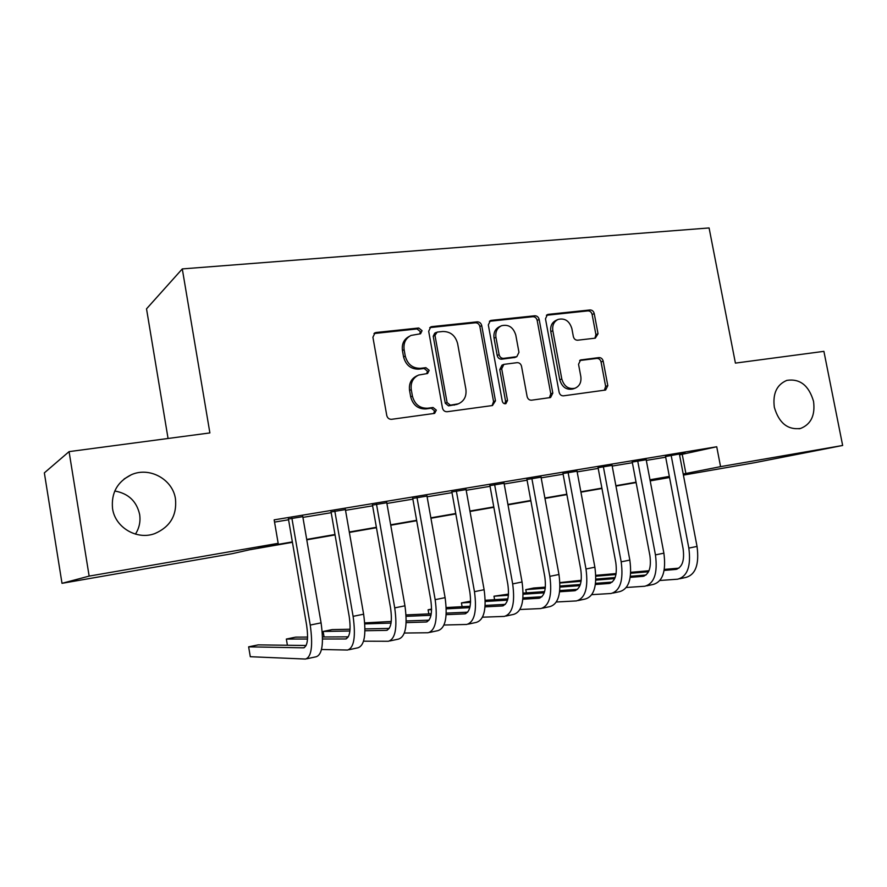 <?xml version="1.0" encoding="UTF-8"?>
<svg xmlns="http://www.w3.org/2000/svg" width="887" height="887" viewBox="0 0 887 887"><rect width="100%" height="100%" fill="white"/><g stroke="black" fill="none" stroke-linecap="round" stroke-linejoin="round"><path stroke-width="1.33" d="M422.057 330.685L418.764 328.002L376.21 332.481L375.068 332.791L372.906 337.237L386.765 415.493C387.486 418.11 389.094 419.374 391.61 419.307L434.63 413.375L436.326 410.127L433.033 407.488L427.601 408.22C419.762 408.419 414.695 404.394 412.422 396.123L411.269 389.648C410.459 382.707 412.91 377.851 418.62 375.057L427.589 373.494L429.175 370.322L425.882 367.673L420.449 368.316C412.61 368.415 407.543 364.335 405.27 356.086L404.117 349.644C403.319 342.981 405.625 338.246 411.036 335.43L420.56 333.767L422.057 330.685M419.784 333.967L420.327 331.616L417.045 328.944L373.981 333.545M433.676 413.564L434.541 410.825L431.259 408.197L425.849 408.929L427.601 408.22M426.736 373.682L427.423 371.143L424.141 368.493L418.719 369.147L420.449 368.316M774.34 407.321C778.974 423.044 787.711 430.095 800.562 428.465C811.017 424.296 815.341 415.249 813.534 401.323C808.833 385.435 799.952 378.45 786.88 380.368C776.768 384.614 772.588 393.606 774.34 407.321M112.549 508.561C115.122 527.588 137.053 540.371 154.826 533.575C170.138 526.911 177.023 515.369 175.471 498.937C172.832 479.435 149.67 466.484 131.409 474.7C117.361 481.63 111.075 492.917 112.549 508.561M135.445 534.118C139.292 528.053 140.689 521.489 139.636 514.438C136.642 501.255 128.36 493.438 114.767 490.999M595.31 338.158L598.038 333.756L594.235 313.577C593.569 311.182 592.161 309.973 590.01 309.962L548.31 314.353L547.467 314.563L545.472 318.799L559.12 392.231C559.797 394.682 561.249 395.89 563.467 395.835L605.644 390.025L607.806 385.657L603.193 361.175C602.528 358.769 601.12 357.583 598.969 357.594L580.63 359.945L578.535 364.269L580.819 376.52C581.528 382.286 579.577 386.189 574.987 388.251C568.456 389.482 564.065 386.388 561.804 378.993L552.823 330.74C552.135 325.274 553.92 321.493 558.189 319.398C564.908 317.901 569.465 320.983 571.871 328.611L573.357 336.583C574.033 339 575.452 340.209 577.637 340.209L595.31 338.158M292.422 542.323L249.58 549.774L232.183 553.688L62.001 583.324L44.35 472.871L69.075 451.627L209.886 432.923L182.29 268.916L709.09 227.948L735.412 363.105L823.901 351.352L842.65 445.474L754.615 462.704L683.411 475.11M69.075 451.627L89.144 576.106L278.174 543.332L258.25 547.822L292.355 541.902M679.553 454.887L716.729 446.76L274.161 519.86L278.174 543.332M716.729 446.76L720.566 466.64L842.65 445.474M481.73 325.607C481.042 323.112 479.534 321.859 477.195 321.848L431.825 326.627L430.783 326.893L428.676 331.283L442.469 407.976C443.167 410.537 444.731 411.79 447.148 411.723L492.462 405.536L495.467 400.824L481.73 325.607L479.867 326.538C479.18 324.043 477.672 322.79 475.332 322.79L429.718 327.625M491.309 320.362L534.783 315.772C537.023 315.794 538.487 317.025 539.163 319.464L552.812 393.085L550.572 397.531L531.557 400.192C529.284 400.248 527.798 399.039 527.111 396.556L521.545 366.342C520.869 363.858 519.383 362.639 517.099 362.661L503.894 364.369L501.698 368.792L507.508 400.48L505.889 403.652C504.082 404.006 502.874 403.186 502.275 401.19L488.316 324.908L490.378 320.595L491.309 320.362L489.413 321.294L532.799 316.714L534.783 315.772M302.789 516.644L288.43 519.017M345.387 509.582L331.073 511.954M386.765 502.729L372.485 505.091M426.98 496.066L412.732 498.427M466.063 489.591L451.86 491.941M504.071 483.293L489.923 485.632M541.048 477.162L526.945 479.501M577.027 471.208L562.99 473.525M612.063 465.398L598.071 467.715M646.179 459.743L632.254 462.049M274.549 522.099L288.563 519.771M302.922 517.387L331.195 512.697M345.52 510.324L372.618 505.823M386.898 503.45L412.865 499.148M427.102 496.775L451.993 492.651M466.185 490.289L490.045 486.331M504.193 483.992L527.078 480.189M541.17 477.849L563.112 474.212M577.16 471.884L598.204 468.391M612.185 466.063L632.376 462.715M646.313 460.397L665.671 457.193M679.708 578.756L685.784 577.448C695.619 574.721 699.366 564.376 697.038 546.425L679.364 453.922L685.097 452.969L665.549 456.539M182.29 268.916L146.521 308.842L168.064 438.477M62.001 583.324L89.144 576.106M669.541 477.516L650.193 480.887M669.408 476.785L650.049 480.144M636.123 482.572L615.944 486.076M601.963 488.504L580.93 492.163M566.893 494.602L544.962 498.416M530.87 500.867L507.996 504.847M493.848 507.309L469.999 511.455M455.807 513.917L430.938 518.241M416.69 520.724L390.735 525.237M376.454 527.71L349.367 532.422M335.053 534.916L306.78 539.828M650.138 480.643L669.408 476.818M683.201 474.002L720.566 466.64M306.714 539.407L334.976 534.495M349.301 532L376.387 527.299M390.668 524.816L416.624 520.314M430.86 517.842L455.741 513.518M469.933 511.045L493.782 506.909M507.929 504.448L530.792 500.479M544.884 498.028L566.815 494.225M580.852 491.786L601.896 488.127M615.877 485.699L636.057 482.195M649.983 479.778L669.33 476.408M682.247 454.443L685.895 473.536M409.339 336.361C403.94 339.156 401.634 343.879 402.432 350.531L404.117 349.644M418.719 369.147C410.892 369.236 405.847 365.178 403.574 356.951L402.432 350.531M417.511 375.578L416.89 375.866C411.202 378.649 408.752 383.494 409.55 390.413L411.269 389.648M425.849 408.929C418.021 409.129 412.976 405.104 410.703 396.866L409.55 390.413M492.119 405.581L493.549 401.534L479.867 326.538M437.18 332.093L434.985 335.353L447.092 402.543L450.363 405.159L458.357 403.818C464.2 401.135 466.706 396.256 465.886 389.205L457.625 343.624C455.408 335.541 450.474 331.505 442.824 331.494L437.18 332.093M436.149 332.448L434.719 333.202L433.222 336.273L434.985 335.353M456.905 404.383L448.545 405.869L445.285 403.263L433.222 336.273M549.43 397.753L550.772 393.795L537.167 320.395C536.491 317.956 535.038 316.726 532.799 316.714M503.894 364.369L501.964 365.178L499.78 369.591L505.568 401.19L507.508 400.48M504.847 403.773L505.568 401.19M515.79 335.086C513.307 327.214 508.528 324.11 501.465 325.751C497.097 327.946 495.256 331.793 495.933 337.304L499.115 354.645C499.802 357.139 501.299 358.381 503.605 358.359L516.822 356.674L518.962 352.305L515.79 335.086M500.59 326.172L499.558 326.671C495.19 328.855 493.349 332.703 494.037 338.191L495.933 337.304M515.059 357.428L501.676 359.191C499.381 359.213 497.884 357.971 497.197 355.487L494.037 338.191M557.546 319.675L556.149 320.318C551.891 322.413 550.106 326.183 550.794 331.627L552.823 330.74M574.987 388.251L572.891 388.983C566.383 390.202 561.992 387.12 559.741 379.747L550.794 331.627M604.38 390.247L605.644 386.388L601.053 361.963C600.388 359.568 598.98 358.381 596.84 358.403L579.654 360.532M594.911 338.202L595.909 334.621L592.128 314.508C591.463 312.113 590.055 310.916 587.904 310.893L546.414 315.273M306.159 645.481L258.161 644.882L248.637 646.845L250.3 656.713L305.505 659.052C311.514 657.056 313.089 645.725 310.239 625.058L291.878 518.075M306.747 658.786L316.127 656.779C322.258 654.75 323.91 643.452 321.072 622.851L302.722 516.278M288.375 518.651L306.625 625.169C308.532 638.917 307.479 646.468 303.465 647.82L248.637 646.845M321.515 649.495L347.538 650.038C354.046 647.942 355.898 636.711 353.104 616.343L334.798 510.967M348.89 649.75L357.86 647.82C364.479 645.703 366.398 634.504 363.626 614.203L345.331 509.227M331.006 511.599L349.212 616.52C351.086 630.069 349.844 637.553 345.498 638.973L322.535 639.006M348.314 636.844L322.513 636.988M307.612 637.077L295.626 637.143L286.346 639.061L287.399 645.248M307.523 639.028L286.346 639.061M363.559 641.201L388.384 641.268C395.347 639.083 397.465 627.963 394.726 607.883L376.476 504.071M389.825 640.957L398.418 639.117C405.492 636.91 407.665 625.812 404.949 605.81L386.71 502.375M372.418 504.736L390.579 608.127C392.409 621.477 390.99 628.894 386.344 630.369L364.967 630.746M389.26 628.406L364.989 628.916M350.066 629.227L332.17 629.604L323.123 631.466L324.065 636.977M349.899 631.001L323.123 631.466M404.361 633.041L428.088 632.753C435.484 630.48 437.845 619.459 435.162 599.667L416.968 497.363M429.618 632.42L437.845 630.657C445.341 628.373 447.758 617.363 445.097 597.638L426.913 495.711M412.677 498.073L430.772 599.967C432.557 613.128 430.982 620.479 426.048 622.009L406.168 622.619M429.031 620.179L406.224 620.955M391.256 621.454L364.734 622.885M391.045 623.084L364.812 623.894M443.999 625.025L466.695 624.459C474.501 622.12 477.084 611.187 474.467 591.673L456.328 490.844M468.314 624.115L476.186 622.43C484.08 620.068 486.73 609.158 484.114 589.711L465.997 489.247M451.805 491.598L469.844 592.028C471.596 605.012 469.866 612.296 464.655 613.871L446.172 614.658M467.704 612.163L446.261 613.128M431.248 613.793L406.069 614.913M430.982 615.29L406.146 616.332M482.517 617.186L504.259 616.41C512.431 613.992 515.236 603.16 512.675 583.901L494.602 484.513M505.945 616.044L513.484 614.425C521.756 611.986 524.616 601.186 522.055 581.994L504.004 482.949M489.857 485.289L507.83 584.311C509.548 597.117 507.674 604.335 502.219 605.965L485.056 606.852M505.324 604.357L485.167 605.444M470.11 606.253L446.228 607.54M431.592 609.081L428.099 609.801L428.831 613.904M469.8 607.639L446.283 608.859M431.581 609.624L428.099 609.801M519.959 609.502L540.804 608.56C549.341 606.076 552.357 595.343 549.829 576.35L531.834 478.348M542.567 608.183L549.796 606.63C558.411 604.136 561.471 593.425 558.965 574.499L540.981 476.829M526.889 479.168L544.795 576.805C546.481 589.445 544.463 596.596 538.764 598.27L522.864 599.224M541.913 596.74L522.986 597.916M507.885 598.858L485.244 600.266M470.609 601.175L461.428 602.927L462.105 606.686M507.53 600.144L485.267 601.486M470.565 602.373L461.428 602.927M556.382 601.996L576.384 600.92C585.265 598.381 588.458 587.737 585.997 568.999L568.068 472.35M578.224 600.532L585.132 599.047C594.09 596.485 597.339 585.863 594.878 567.192L576.971 470.875M562.923 473.192L580.763 569.509C582.415 581.972 580.275 589.068 574.355 590.775L559.63 591.773M577.526 589.323L559.775 590.554M544.607 591.596L523.153 593.081M508.517 594.102L493.981 596.208L494.602 599.679M544.23 592.815L523.153 594.235M508.439 595.232L493.981 596.208M591.829 594.656L611.043 593.492C620.224 590.886 623.605 580.331 621.188 561.848L603.326 466.507M612.939 593.081L619.558 591.662C628.828 589.035 632.254 578.512 629.837 560.085L612.008 465.076M598.015 467.382L615.778 562.391C617.396 574.698 615.146 581.728 609.003 583.48L595.41 584.489M612.207 582.083L595.565 583.347M580.353 584.5L560.007 586.03M545.383 587.139L533.597 588.026L525.769 589.644L526.357 592.86M579.932 585.631L559.996 587.105M545.272 588.203L525.769 589.644M626.333 587.493L644.794 586.24C654.273 583.579 657.832 573.124 655.449 554.885L637.675 460.819M646.756 585.83L653.098 584.466C662.656 581.783 666.248 571.361 663.886 553.166L646.124 459.422M632.187 461.728L649.883 555.473C651.468 567.613 649.096 574.576 642.765 576.362L630.236 577.37M645.991 575.031L630.402 576.295M615.134 577.537L595.864 579.1M581.229 580.298L559.93 582.593M614.691 578.612L595.831 580.12M581.096 581.295L559.952 582.992M659.928 580.486L677.69 579.189C687.458 576.472 691.161 566.106 688.833 548.099L671.137 455.286M665.494 456.217L683.101 548.72C684.664 560.717 682.181 567.613 675.661 569.443L664.141 570.419M678.899 568.157L664.319 569.41M648.996 570.74L630.757 572.315M616.11 573.579L595.831 575.33M648.541 571.749L630.712 573.268M615.955 574.521L595.864 576.228M417.045 328.944L418.764 328.002M431.259 408.197L433.033 407.488M424.141 368.493L425.882 367.673M403.574 356.951L405.27 356.086M410.703 396.866L412.422 396.123M374.591 333.423L376.21 332.481M493.549 401.534L495.467 400.824M430.073 327.569L431.825 326.627M475.332 322.79L477.195 321.848M445.285 403.263L447.092 402.543M448.545 405.869L450.363 405.159M454.166 405.115L455.985 404.405M537.167 320.395L539.163 319.464M550.772 393.795L552.812 393.085M499.78 369.591L501.698 368.792M497.197 355.487L499.115 354.645M501.676 359.191L503.605 358.359M514.083 357.694L516.034 356.873M559.741 379.747L561.804 378.993M579.943 360.299L581.307 359.789M596.84 358.403L598.969 357.594M601.053 361.963L603.193 361.175M605.644 386.388L607.806 385.657M546.492 315.195L548.31 314.353M587.904 310.893L590.01 309.962M592.128 314.508L594.235 313.577M595.909 334.621L598.038 333.756M310.239 625.058L321.072 622.851M303.409 647.82L304.341 647.632M353.104 616.343L363.626 614.203M345.442 638.973L346.44 638.762M394.726 607.883L404.949 605.81M386.288 630.369L387.353 630.147M435.162 599.667L445.097 597.638M425.982 622.009L427.124 621.776M474.467 591.673L484.114 589.711M464.588 613.882L465.786 613.627M512.675 583.901L522.055 581.994M502.142 605.965L503.395 605.71M549.829 576.35L558.965 574.499M538.686 598.27L539.995 597.993M585.997 568.999L594.878 567.192M574.266 590.775L575.63 590.498M621.188 561.848L629.837 560.085M608.925 583.48L610.334 583.191M655.449 554.885L663.886 553.166M642.676 576.373L644.128 576.073M688.833 548.099L697.038 546.425M675.572 569.443L677.069 569.132M799.043 428.809L800.562 428.465M124.091 478.991L131.409 474.7M374.414 333.179L375.068 332.791M456.528 404.527L458.357 403.818M514.859 357.505L516.822 356.674M303.465 647.82L304.285 647.654M345.498 638.973L346.396 638.784M386.344 630.369L387.297 630.169M426.048 622.009L427.057 621.798M464.655 613.871L465.719 613.649M502.219 605.965L503.328 605.732M538.764 598.27L539.928 598.026M574.355 590.775L575.552 590.52M609.003 583.48L610.256 583.214M642.765 576.362L644.051 576.095M675.661 569.443L676.992 569.155"/></g></svg>

